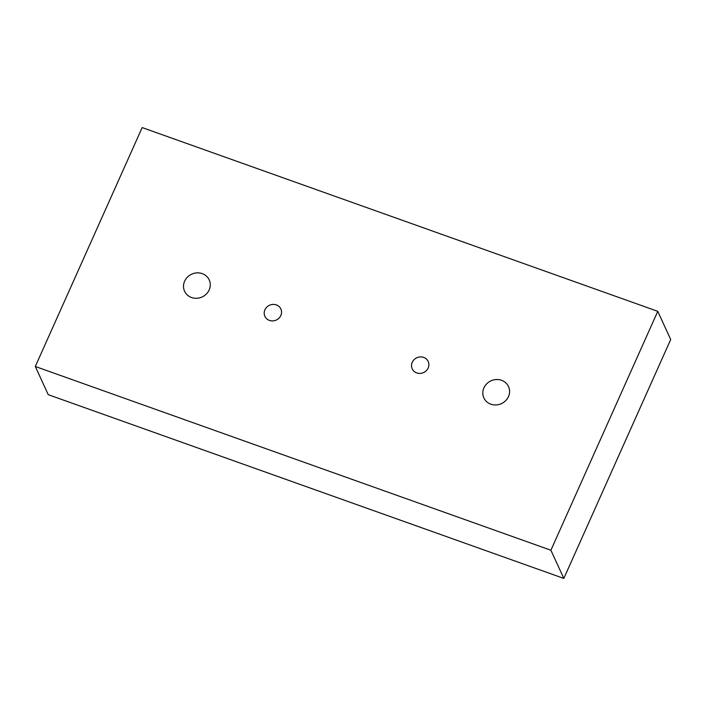 <?xml version="1.0" encoding="UTF-8"?>
<svg xmlns="http://www.w3.org/2000/svg" width="706" height="706" viewBox="0 0 706 706"><rect width="100%" height="100%" fill="white"/><g stroke="black" fill="none" stroke-linecap="round" stroke-linejoin="round"><path stroke-width="1.06" d="M142.171 127.574L657.771 311.328L550.901 550.239L35.3 366.485L142.171 127.574M550.901 550.239L563.829 578.426L670.7 339.515L657.771 311.328M563.829 578.426L48.229 394.672L35.3 366.485M501.525 380.296A13.564 12.54 155.4 0 1 508.514 386.588A13.564 12.54 155.4 0 1 501.41 403.638A13.564 12.54 155.4 0 1 483.857 397.893A13.564 12.54 155.4 0 1 486.761 383.755A13.564 12.54 155.4 0 1 501.525 380.296M202.234 273.628A13.564 12.54 155.4 0 1 209.214 279.92A13.564 12.54 155.4 0 1 202.119 296.97A13.564 12.54 155.4 0 1 184.566 291.225A13.564 12.54 155.4 0 1 187.469 277.087A13.564 12.54 155.4 0 1 202.234 273.628M276.346 304.913A8.79 8.128 155.4 0 1 280.873 308.99A8.79 8.128 155.4 0 1 276.267 320.047A8.79 8.128 155.4 0 1 264.891 316.323A8.79 8.128 155.4 0 1 266.771 307.154A8.79 8.128 155.4 0 1 276.346 304.913M423.662 357.412A8.79 8.128 155.4 0 1 428.189 361.49A8.79 8.128 155.4 0 1 423.582 372.547A8.79 8.128 155.4 0 1 412.198 368.823A8.79 8.128 155.4 0 1 414.087 359.654A8.79 8.128 155.4 0 1 423.662 357.412"/></g></svg>
